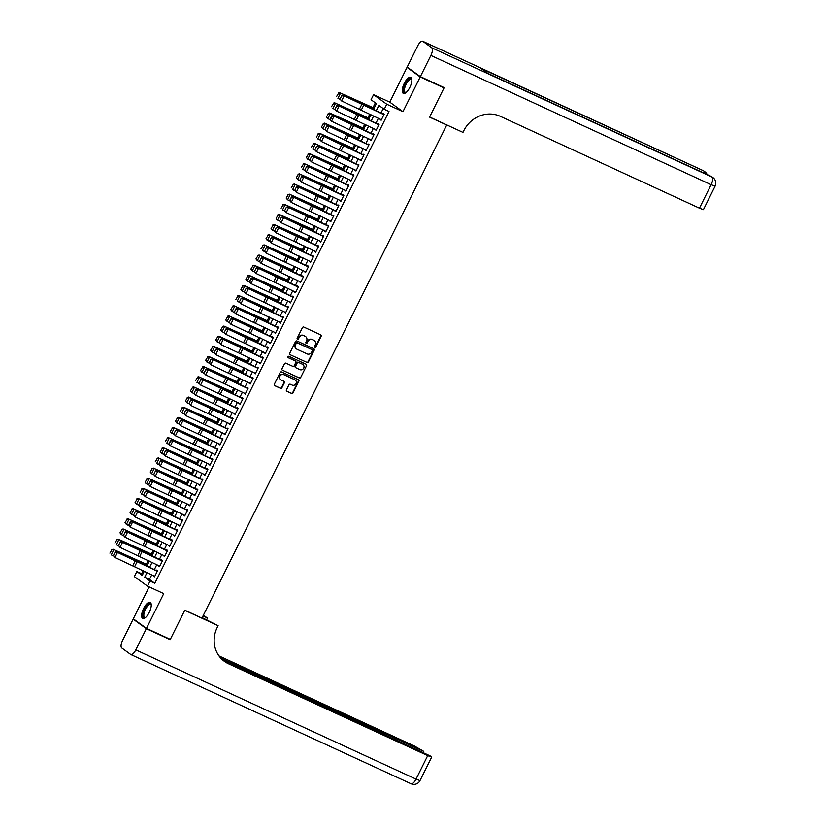<?xml version="1.0" encoding="UTF-8"?>
<svg xmlns="http://www.w3.org/2000/svg" width="825" height="825" viewBox="0 0 825 825"><rect width="100%" height="100%" fill="white"/><g stroke="black" fill="none" stroke-linecap="round" stroke-linejoin="round"><path stroke-width="1.24" d="M314.882 347.253A0.784 0.722 125.9 0 0 315.882 346.851L321.142 336.27A1.114 1.031 125.9 0 0 320.698 334.847L303.858 327.082A1.114 1.031 125.9 0 0 302.424 327.638L297.175 338.219A0.784 0.722 125.9 0 0 297.485 339.219A0.784 0.722 125.9 0 0 298.485 338.827L299.166 337.456A3.568 3.29 125.9 0 1 303.734 335.651L305.137 336.301A3.568 3.29 125.9 0 1 306.549 340.869L305.869 342.241A0.784 0.722 125.9 0 0 306.178 343.231A0.784 0.722 125.9 0 0 307.178 342.839L307.859 341.468A3.568 3.29 125.9 0 1 312.438 339.663L313.84 340.312A3.568 3.29 125.9 0 1 315.253 344.881L314.573 346.252A0.784 0.722 125.9 0 0 314.882 347.253M314.614 347.026A0.784 0.722 125.9 0 0 315.532 346.593L320.781 336.012A1.114 1.031 125.9 0 0 320.657 334.826M297.217 339.003A0.784 0.722 125.9 0 0 298.124 338.57L299.166 337.456M305.91 343.014A0.784 0.722 125.9 0 0 306.828 342.581L307.859 341.468M149.222 612.408A8.858 3.372 -65.2 0 0 150.15 602.353A8.858 3.372 -65.2 0 0 143.663 608.386A8.858 3.372 -65.2 0 0 142.735 618.441A8.858 3.372 -65.2 0 0 149.222 612.408M409.85 87.378A8.858 3.372 -65.2 0 0 410.778 77.323A8.858 3.372 -65.2 0 0 404.291 83.346A8.858 3.372 -65.2 0 0 403.363 93.4A8.858 3.372 -65.2 0 0 409.85 87.378M286.44 389.843A1.114 1.031 125.9 0 0 286.873 391.277L291.607 393.453A1.114 1.031 125.9 0 0 293.03 392.886L298.867 381.14A1.114 1.031 125.9 0 0 298.423 379.706L281.583 371.941A1.114 1.031 125.9 0 0 280.149 372.508L274.323 384.254A1.114 1.031 125.9 0 0 274.766 385.688L280.469 388.317A1.114 1.031 125.9 0 0 281.903 387.75L284.398 382.728A1.114 1.031 125.9 0 0 283.955 381.294L281.119 379.995A2.98 2.753 125.9 0 1 280.077 375.942A2.98 2.753 125.9 0 1 283.769 374.663L294.855 379.778A2.98 2.753 125.9 0 1 295.907 383.831A2.98 2.753 125.9 0 1 292.215 385.1L290.359 384.254A1.114 1.031 125.9 0 0 288.936 384.811L286.44 389.843M151.738 574.829L149.469 579.398L154.811 583.265L150.047 581.068L147.531 586.142L134.351 576.592L136.868 571.519L142.209 575.386L144.303 571.189M442.623 86.903L444.046 87.935L429.567 117.109L446.717 125.018L201.95 618.1L184.8 610.18L170.311 639.354L146.489 628.361L163.732 593.618L147.531 586.142M444.046 87.935L420.214 76.942L407.024 67.392L389.782 102.145L373.57 94.669L386.76 104.218L384.244 109.292L378.892 105.425L376.272 110.715M389.782 102.145L402.961 111.695L420.214 76.942M402.961 111.695L386.76 104.218M154.811 583.265L389.008 111.488L384.244 109.292M306.972 362.484A1.114 1.031 125.9 0 0 308.406 361.917L314.243 350.161A1.114 1.031 125.9 0 0 313.799 348.738L296.959 340.972A1.114 1.031 125.9 0 0 295.525 341.54L289.699 353.286A1.114 1.031 125.9 0 0 290.132 354.709L306.622 362.227A1.114 1.031 125.9 0 0 308.055 361.659L313.882 349.903A1.114 1.031 125.9 0 0 313.768 348.717M306.549 365.65L300.723 377.396A1.114 1.031 125.9 0 1 299.289 377.963L282.449 370.198A1.114 1.031 125.9 0 1 282.006 368.775L284.501 363.743A1.114 1.031 125.9 0 1 285.935 363.175L292.762 366.331A1.114 1.031 125.9 0 0 294.195 365.764L295.845 362.423A1.114 1.031 125.9 0 0 295.412 360.999L288.296 357.72A0.784 0.722 125.9 0 1 288.028 356.658A0.784 0.722 125.9 0 1 288.987 356.328L306.116 364.227A1.114 1.031 125.9 0 1 306.549 365.65L300.723 377.396M149.15 586.884L133.299 618.812L146.489 628.361M408.602 68.124L407.024 67.392M380.418 119.274L381.14 120.275L384.161 114.19L383.264 113.541L382.934 114.201M375.385 129.422L376.097 130.422L379.118 124.328L378.232 123.688L377.902 124.348M370.353 139.569L371.064 140.57L374.086 134.475L373.189 133.836L372.869 134.496M365.31 149.707L366.022 150.707L369.043 144.623L368.156 143.983L367.826 144.633M360.278 159.854L360.989 160.854L364.011 154.77L363.124 154.12L362.794 154.78M355.235 170.002L355.957 171.002L358.978 164.917L358.081 164.268L357.761 164.928M350.202 180.149L350.914 181.149L353.935 175.065L353.048 174.415L352.718 175.075M345.17 190.297L345.881 191.297L348.903 185.202L348.016 184.563L347.686 185.223M340.127 200.444L340.849 201.444L343.87 195.35L342.973 194.71L342.643 195.37M335.094 210.581L335.806 211.582L338.827 205.497L337.941 204.847L337.611 205.507M330.062 220.729L330.773 221.729L333.795 215.645L332.898 214.995L332.578 215.655M325.019 230.876L325.731 231.877L328.752 225.792L327.865 225.142L327.535 225.803M319.987 241.024L320.698 242.024L323.72 235.94L322.833 235.29L322.503 235.95M314.944 251.171L315.666 252.172L318.687 246.077L317.79 245.438L317.47 246.097M309.911 261.308L310.623 262.309L313.644 256.224L312.757 255.585L312.427 256.245M304.879 271.456L305.59 272.456L308.612 266.372L307.725 265.722L307.395 266.382M299.836 281.603L300.558 282.604L303.579 276.519L302.682 275.87L302.352 276.53M294.803 291.751L295.515 292.751L298.537 286.667L297.65 286.017L297.32 286.677M289.771 301.898L290.483 302.899L293.504 296.804L292.607 296.165L292.287 296.825M284.728 312.046L285.44 313.046L288.461 306.952L287.574 306.312L287.244 306.972M279.696 322.183L280.407 323.183L283.429 317.099L282.542 316.46L282.212 317.109M274.653 332.331L275.375 333.331L278.396 327.247L277.499 326.597L277.179 327.257M269.62 342.478L270.332 343.478L273.353 337.394L272.467 336.744L272.137 337.404M264.588 352.626L265.299 353.626L268.321 347.542L267.434 346.892L267.104 347.552M259.545 362.773L260.267 363.773L263.288 357.679L262.391 357.039L262.061 357.699M254.513 372.921L255.224 373.921L258.246 367.826L257.359 367.187L257.029 367.847M249.48 383.058L250.192 384.058L253.213 377.974L252.316 377.334L251.996 377.984M244.437 393.205L245.149 394.206L248.17 388.121L247.283 387.472L246.953 388.132M239.405 403.353L240.116 404.353L243.138 398.269L242.251 397.619L241.921 398.279M234.362 413.5L235.084 414.501L238.105 408.416L237.208 407.767L236.888 408.427M229.329 423.648L230.041 424.648L233.062 418.553L232.176 417.914L231.846 418.574M224.297 433.785L225.008 434.785L228.03 428.701L227.143 428.062L226.813 428.722M219.254 443.933L219.976 444.933L222.998 438.848L222.1 438.199L221.77 438.859M214.222 454.08L214.933 455.08L217.955 448.996L217.068 448.346L216.738 449.006M209.189 464.228L209.901 465.228L212.922 459.143L212.025 458.494L211.705 459.154M204.146 474.375L204.858 475.375L207.879 469.281L206.993 468.641L206.662 469.301M199.114 484.522L199.825 485.523L202.847 479.428L201.96 478.789L201.63 479.449M194.071 494.66L194.793 495.66L197.814 489.576L196.917 488.936L196.597 489.586M189.038 504.807L189.75 505.808L192.772 499.723L191.885 499.073L191.555 499.733M184.006 514.955L184.718 515.955L187.739 509.871L186.852 509.221L186.522 509.881M178.963 525.102L179.685 526.103L182.707 520.018L181.809 519.368L181.479 520.028M173.931 535.25L174.642 536.25L177.664 530.155L176.777 529.516L176.447 530.176M168.898 545.397L169.61 546.398L172.631 540.303L171.734 539.663L171.414 540.323M163.855 555.534L164.567 556.535L167.588 550.45L166.702 549.811L166.372 550.461M158.823 565.682L159.534 566.682L162.556 560.598L161.669 559.948L161.339 560.608M383.202 108.539L380.985 113.025M378.376 118.274L375.942 123.172M373.333 128.422L370.91 133.31M368.301 138.559L365.867 143.457M363.268 148.706L360.834 153.605M358.225 158.854L355.802 163.752M353.193 169.001L350.759 173.9M348.16 179.149L345.727 184.047M343.118 189.296L340.694 194.184M338.085 199.433L335.651 204.332M333.042 209.581L330.619 214.479M328.01 219.728L325.576 224.627M322.977 229.876L320.543 234.774M317.934 240.023L315.511 244.912M312.902 250.161L310.468 255.059M307.869 260.308L305.436 265.207M302.827 270.456L300.403 275.354M297.794 280.603L295.36 285.502M292.751 290.751L290.328 295.649M287.719 300.898L285.285 305.786M282.686 311.035L280.252 315.934M277.643 321.183L275.22 326.081M272.611 331.33L270.177 336.229M267.578 341.478L265.145 346.376M262.536 351.625L260.112 356.524M257.503 361.773L255.069 366.661M252.46 371.91L250.037 376.808M247.428 382.058L244.994 386.956M242.395 392.205L239.962 397.103M237.352 402.353L234.929 407.251M232.32 412.5L229.886 417.388M227.287 422.647L224.854 427.536M222.245 432.785L219.821 437.683M217.212 442.932L214.778 447.831M212.169 453.08L209.746 457.978M207.137 463.227L204.703 468.126M202.104 473.375L199.671 478.263M197.062 483.512L194.638 488.41M192.029 493.659L189.595 498.558M186.997 503.807L184.563 508.705M181.954 513.954L179.53 518.853M176.921 524.102L174.487 529M171.878 534.249L169.455 539.137M166.846 544.387L164.412 549.285M161.813 554.534L159.38 559.433M156.771 564.682L154.347 569.58M153.78 575.829L154.502 576.83L157.523 570.745L156.626 570.096L156.307 570.756M375.365 102.867L372.972 107.673M369.796 114.077L367.94 117.82M364.763 124.224L362.907 127.968M359.731 134.362L357.864 138.115M354.688 144.509L352.832 148.263M349.656 154.657L347.799 158.4M344.613 164.804L342.757 168.547M339.58 174.952L337.724 178.695M334.548 185.099L332.681 188.843M329.505 195.236L327.649 198.99M324.472 205.384L322.616 209.138M319.44 215.531L317.573 219.275M314.397 225.679L312.541 229.422M309.365 235.826L307.508 239.57M304.322 245.974L302.466 249.717M299.289 256.111L297.433 259.865M294.257 266.258L292.39 270.002M289.214 276.406L287.358 280.149M284.182 286.553L282.325 290.297M279.149 296.701L277.282 300.444M274.106 306.838L272.25 310.592M269.074 316.986L267.218 320.739M264.031 327.133L262.175 330.877M258.998 337.281L257.142 341.024M253.966 347.428L252.099 351.172M248.923 357.576L247.067 361.319M243.891 367.713L242.034 371.467M238.858 377.86L236.992 381.614M233.815 388.008L231.959 391.751M228.783 398.155L226.927 401.899M223.74 408.303L221.884 412.046M218.708 418.45L216.851 422.194M213.675 428.588L211.808 432.341M208.632 438.735L206.776 442.478M203.6 448.882L201.743 452.626M198.567 459.03L196.701 462.773M193.524 469.177L191.668 472.921M188.492 479.315L186.636 483.068M183.449 489.462L181.593 493.216M178.417 499.61L176.56 503.353M173.384 509.757L171.517 513.501M168.341 519.905L166.485 523.648M163.309 530.052L161.453 533.796M158.276 540.189L156.41 543.943M153.233 550.337L151.377 554.091M148.201 560.484L146.345 564.228M143.158 570.632L141.632 573.715L142.663 574.468M141.632 573.715L136.868 571.519M373.539 109.385L376.406 103.62L371.054 99.742L373.57 94.669M147.025 572.519L144.705 577.201L150.047 581.068M373.663 115.964L371.229 120.862M368.631 126.112L366.197 131.01M363.588 136.259L361.154 141.157M358.555 146.407L356.122 151.295M353.512 156.544L351.089 161.442M348.48 166.691L346.046 171.59M343.448 176.839L341.014 181.737M338.405 186.986L335.981 191.885M333.372 197.134L330.938 202.032M328.34 207.281L325.906 212.169M323.297 217.418L320.873 222.317M318.264 227.566L315.831 232.464M313.222 237.713L310.798 242.612M308.189 247.861L305.755 252.759M303.157 258.008L300.723 262.897M298.114 268.146L295.69 273.044M293.081 278.293L290.647 283.192M288.049 288.441L285.615 293.339M283.006 298.588L280.582 303.487M277.973 308.736L275.54 313.634M272.931 318.883L270.507 323.771M267.898 329.02L265.464 333.919M262.866 339.168L260.432 344.066M257.823 349.315L255.399 354.214M252.79 359.463L250.357 364.361M247.758 369.61L245.324 374.509M242.715 379.758L240.292 384.646M237.682 389.895L235.249 394.793M232.64 400.043L230.216 404.941M227.607 410.19L225.173 415.088M222.575 420.338L220.141 425.236M217.532 430.485L215.108 435.373M212.499 440.632L210.066 445.521M207.467 450.77L205.033 455.668M202.424 460.917L200.001 465.816M197.392 471.065L194.958 475.963M192.349 481.212L189.925 486.111M187.316 491.36L184.882 496.248M182.284 501.497L179.85 506.395M177.241 511.644L174.818 516.543M172.208 521.792L169.775 526.69M167.176 531.939L164.742 536.838M162.133 542.087L159.71 546.985M157.101 552.234L154.667 557.123M152.058 562.372L149.634 567.27M146.902 565.94L149.335 561.041M151.944 555.792L154.368 550.894M156.977 545.645L159.411 540.746M162.009 535.497L164.443 530.599M167.052 525.35L169.476 520.462M172.085 515.212L174.518 510.314M177.117 505.065L179.551 500.167M182.16 494.918L184.594 490.019M187.193 484.77L189.626 479.872M192.235 474.623L194.659 469.724M197.268 464.475L199.702 459.587M202.3 454.338L204.734 449.439M207.343 444.19L209.767 439.292M212.376 434.043L214.809 429.144M217.408 423.895L219.842 418.997M222.451 413.748L224.874 408.86M227.483 403.6L229.917 398.712M232.526 393.463L234.95 388.565M237.559 383.316L239.993 378.417M242.591 373.168L245.025 368.27M247.634 363.021L250.057 358.122M252.667 352.873L255.1 347.985M257.699 342.736L260.133 337.838M262.742 332.588L265.165 327.69M267.774 322.441L270.208 317.543M272.817 312.293L275.241 307.395M277.85 302.146L280.283 297.248M282.882 291.998L285.316 287.11M287.925 281.861L290.348 276.963M292.957 271.714L295.391 266.815M297.99 261.566L300.424 256.668M303.033 251.419L305.456 246.52M308.065 241.271L310.499 236.383M313.108 231.124L315.532 226.236M318.141 220.987L320.574 216.088M323.173 210.839L325.607 205.941M328.216 200.692L330.639 195.793M333.248 190.544L335.682 185.646M338.281 180.397L340.715 175.508M343.324 170.259L345.747 165.361M348.356 160.112L350.79 155.213M353.399 149.964L355.823 145.066M358.432 139.817L360.865 134.918M363.464 129.669L365.898 124.771M368.507 119.522L370.93 114.634M149.469 579.398L144.705 577.201M380.243 119.625L381.233 120.079M375.21 129.773L376.19 130.226M370.167 139.92L371.157 140.374M365.135 150.068L366.125 150.521M360.102 160.215L361.082 160.669M355.059 170.352L356.049 170.816M350.027 180.5L351.007 180.953M344.994 190.647L345.974 191.101M339.952 200.795L340.942 201.248M334.919 210.942L335.899 211.396M329.876 221.09L330.866 221.543M324.844 231.227L325.834 231.691M319.811 241.374L320.791 241.828M314.768 251.522L315.758 251.976M309.736 261.669L310.726 262.123M304.703 271.817L305.683 272.271M299.661 281.964L300.651 282.418M294.628 292.102L295.608 292.555M289.585 302.249L290.575 302.703M284.553 312.397L285.543 312.85M279.52 322.544L280.5 322.998M274.478 332.692L275.468 333.145M269.445 342.829L270.435 343.293M264.412 352.976L265.392 353.43M259.37 363.124L260.36 363.577M254.337 373.271L255.317 373.725M249.294 383.419L250.284 383.873M244.262 393.566L245.252 394.02M239.229 403.703L240.209 404.168M234.187 413.851L235.177 414.305M229.154 423.998L230.144 424.452M224.122 434.146L225.101 434.6M219.079 444.293L220.069 444.747M214.046 454.441L215.026 454.895M209.003 464.578L209.993 465.032M203.971 474.726L204.961 475.179M198.938 484.873L199.918 485.327M193.896 495.021L194.886 495.474M188.863 505.168L189.853 505.622M183.831 515.316L184.81 515.769M178.788 525.453L179.778 525.907M173.755 535.6L174.735 536.054M168.713 545.748L169.703 546.202M163.68 555.895L164.67 556.349M158.648 566.043L159.627 566.497M153.605 576.18L154.595 576.644M314.17 340.488A3.568 3.29 125.9 0 0 313.49 340.055L313.84 340.312M307.508 341.21A3.568 3.29 125.9 0 1 312.087 339.405L313.49 340.055M305.467 336.476A3.568 3.29 125.9 0 0 304.786 336.043L305.137 336.301M298.805 337.198A3.568 3.29 125.9 0 1 303.383 335.393L304.786 336.043M290.132 354.709L306.622 362.227M312.386 350.656A0.784 0.722 125.9 0 0 312.077 349.656L297.299 342.839A0.784 0.722 125.9 0 0 296.299 343.231L295.577 344.675A3.568 3.29 125.9 0 0 296.99 349.243L307.096 353.904A3.568 3.29 125.9 0 0 311.675 352.1L312.386 350.656M296.309 348.81A3.568 3.29 125.9 0 1 295.216 344.417L295.938 342.973A0.784 0.722 125.9 0 1 296.938 342.581L311.726 349.398M282.449 370.198L298.928 377.706A1.114 1.031 125.9 0 0 300.362 377.138M295.35 360.958A1.114 1.031 125.9 0 0 295.051 360.742L288.038 357.503M299.846 369.6A2.98 2.753 125.9 0 0 302.919 364.516A2.98 2.753 125.9 0 0 302.497 364.268L298.588 362.464A1.114 1.031 125.9 0 0 297.165 363.031L295.505 366.372A1.114 1.031 125.9 0 0 295.948 367.795L299.846 369.6M302.734 364.392A2.98 2.753 125.9 0 0 302.136 364.011L302.497 364.268M295.587 367.537A1.114 1.031 125.9 0 1 295.144 366.114L296.804 362.773A1.114 1.031 125.9 0 1 298.238 362.206L302.136 364.011M306.199 365.392A1.114 1.031 125.9 0 0 306.075 364.207M295.103 379.902A2.98 2.753 125.9 0 0 294.494 379.521L294.855 379.778M280.521 379.603A2.98 2.753 125.9 0 1 283.408 374.406L294.494 379.521M274.436 385.44L280.108 388.059A1.114 1.031 125.9 0 0 281.542 387.492L284.037 382.47A1.114 1.031 125.9 0 0 283.924 381.284M286.553 391.029L291.246 393.195A1.114 1.031 125.9 0 0 292.679 392.628L298.506 380.882A1.114 1.031 125.9 0 0 298.392 379.696M374.137 108.168L339.745 92.699L359.318 102.083A8.518 0.588 26.4 0 0 361.907 103.249L374.024 108.405M338.601 93.256L336.548 96.587L338.601 93.256L340.457 93.256L337.941 98.33L340.158 99.371M338.312 93.029L339.745 92.699M381.397 119.749L341.612 100.949L340.044 99.134L341.808 95.587L340.044 99.134M383.914 114.675L344.128 95.875L360.938 103.259A8.518 0.588 -153.6 0 1 363.763 104.6L383.027 114.025M342.231 95.875L344.128 95.875L341.612 100.949L340.467 99.423M343.076 95.153L341.808 95.587M406.117 92.503A7.662 2.918 114.8 0 1 406.003 92.555A7.662 2.918 114.8 0 1 404.054 87.625A7.662 2.918 114.8 0 1 408.179 79.973A7.662 2.918 114.8 0 1 411.85 79.881A7.662 2.918 114.8 0 1 411.881 80.004M411.881 80.128A7.095 2.702 -65.2 0 0 411.283 79.489A7.095 2.702 -65.2 0 0 404.807 87.708A7.095 2.702 -65.2 0 0 405.343 92.379A7.095 2.702 -65.2 0 0 406.22 92.421M411.201 77.622A8.797 3.352 -65.2 0 0 403.487 87.914A8.797 3.352 -65.2 0 0 403.868 93.524M145.489 617.543A7.662 2.918 114.8 0 1 145.375 617.595A7.662 2.918 114.8 0 1 143.416 612.666A7.662 2.918 114.8 0 1 147.551 605.014A7.662 2.918 114.8 0 1 151.222 604.921A7.662 2.918 114.8 0 1 151.253 605.034M151.253 605.168A7.095 2.702 -65.2 0 0 150.655 604.529A7.095 2.702 -65.2 0 0 144.179 612.748A7.095 2.702 -65.2 0 0 144.705 617.42A7.095 2.702 -65.2 0 0 145.582 617.461M150.573 602.663A8.797 3.352 -65.2 0 0 142.859 612.954A8.797 3.352 -65.2 0 0 143.23 618.564M420.368 76.642L444.19 87.636L429.608 117.006L462.969 132.392L463.825 130.659A28.39 26.163 -54.1 0 1 500.249 116.294L699.466 208.168L711.119 184.676L430.887 55.44L420.368 76.642L407.179 67.093L417.708 45.891A6.817 2.599 -65.2 0 1 422.699 41.25L702.931 170.486A6.817 2.599 114.8 0 1 703.096 170.589L422.864 41.353A6.817 2.599 -65.2 0 0 422.699 41.25M430.887 55.44A6.817 2.599 -65.2 0 0 431.774 47.798L422.864 41.353M704.663 173.405A6.817 2.599 114.8 0 0 703.993 171.239A6.817 6.28 -54.1 0 1 704.962 171.806L704.076 171.157A6.817 6.28 125.9 0 0 703.096 170.589L480.944 68.372L488.07 73.528L712.006 177.045A6.817 2.599 114.8 0 1 711.119 184.676L715.089 186.161A6.817 6.817 0 0 0 712.986 177.612L712.088 176.963A6.817 6.28 125.9 0 0 711.119 176.395A6.817 2.599 114.8 0 0 710.944 176.292A6.817 2.599 114.8 0 0 710.758 176.23M715.089 186.161L703.426 209.643L699.466 208.168M168.743 638.632L170.167 639.653L184.748 610.283L218.109 625.67L217.253 627.392A28.39 26.163 125.9 0 0 224.431 661.372A28.39 26.163 125.9 0 0 228.484 663.754L427.701 755.628L431.671 757.102L430.227 755.947L221.987 659.35M202.177 617.647L218.109 625.67M203.301 615.378L207.508 617.997L206.652 619.709M146.334 628.671L133.155 619.121L122.626 640.324A6.817 2.599 -65.2 0 0 121.739 647.955L130.649 654.411A6.817 2.599 -65.2 0 0 130.814 654.514A6.817 2.599 -65.2 0 0 135.805 649.873L146.334 628.671L170.167 639.653M133.155 619.121L134.722 619.843M203.032 615.935L207.508 617.997M220.791 658.133L423.813 751.41L414.521 746.078L218.965 655.896M223.802 660.897A28.39 26.163 125.9 0 0 227.205 662.826L228.484 663.754M369.105 118.315L334.702 102.847L354.286 112.231A8.518 0.588 26.4 0 0 356.864 113.396L368.992 118.552M333.558 103.403L331.516 106.724L333.558 103.403L335.424 103.403L332.908 108.477L335.115 109.519M333.279 103.177L334.702 102.847M364.073 128.463L329.67 112.984L349.243 122.378A8.518 0.588 26.4 0 0 351.832 123.544L363.949 128.69M328.525 113.551L326.473 116.872L328.525 113.551L330.392 113.551L327.865 118.625L330.082 119.656M326.762 117.098L327.865 118.625L326.473 116.872M328.237 113.324L329.67 112.984M359.03 138.61L324.637 123.131L344.211 132.526A8.518 0.588 26.4 0 0 346.799 133.681L358.916 138.837M323.493 123.698L321.441 127.019L323.493 123.698L325.349 123.698L322.833 128.772L325.05 129.803M321.729 127.246L322.833 128.772L321.441 127.019M323.204 123.472L324.637 123.131M353.997 148.758L319.595 133.279L339.168 142.673A8.518 0.588 26.4 0 0 341.756 143.828L353.884 148.985M318.45 133.836L316.408 137.167L318.45 133.836L320.317 133.846L317.8 138.92L320.007 139.951M318.172 133.619L319.595 133.279M376.355 129.896L336.579 111.097L335.012 109.282L336.775 105.724L335.012 109.282M378.881 124.823L339.096 106.023L355.895 113.407A8.518 0.588 -153.6 0 1 358.731 114.747L377.994 124.173M337.198 106.013L339.096 106.023L336.579 111.097L335.435 109.57M338.033 105.301L336.775 105.724M371.322 140.044L331.537 121.234L329.969 119.429L330.402 119.718L332.166 116.16L331.733 115.871L329.969 119.429M373.838 134.97L334.063 116.16L350.862 123.554A8.518 0.588 -153.6 0 1 353.698 124.884L372.952 134.32M332.166 116.16L334.063 116.16L331.537 121.234L330.402 119.718M333.001 115.438L331.733 115.871M366.29 150.191L326.504 131.381L324.937 129.566L326.7 126.019L324.937 129.566M368.806 145.118L329.02 126.308L345.83 133.691A8.518 0.588 -153.6 0 1 348.655 135.032L367.919 144.458M327.123 126.308L329.02 126.308L326.504 131.381L325.359 129.855M327.958 125.586L326.7 126.019M361.247 160.328L321.472 141.529L319.904 139.714L321.668 136.166L319.904 139.714M363.763 155.265L323.988 136.455L340.787 143.839A8.518 0.588 -153.6 0 1 343.623 145.179L362.876 154.605M322.09 136.455L323.988 136.455L321.472 141.529L320.327 140.002M322.926 135.733L321.668 136.166M348.954 158.895L314.562 143.426L334.135 152.811A8.518 0.588 26.4 0 0 336.724 153.976L348.841 159.132M313.418 143.983L311.365 147.314L313.418 143.983L315.274 143.993L312.757 149.057L314.975 150.098M313.129 143.756L314.562 143.426M356.214 170.476L316.429 151.676L314.861 149.861L316.625 146.314L314.861 149.861M358.731 165.402L318.945 146.602L335.754 153.986A8.518 0.588 -153.6 0 1 338.58 155.327L357.844 164.752M317.048 146.602L318.945 146.602L316.429 151.676L315.284 150.15M317.893 145.881L316.625 146.314M343.922 169.042L309.53 153.574L329.103 162.958A8.518 0.588 26.4 0 0 331.691 164.123L343.808 169.28M308.385 154.131L306.333 157.462L308.385 154.131L310.241 154.131L307.725 159.204L309.942 160.246M306.622 157.678L307.725 159.204L306.333 157.462M308.096 153.904L309.53 153.574M351.182 180.623L311.396 161.824L309.829 160.009L311.592 156.461L309.829 160.009M353.698 175.55L313.912 156.75L330.722 164.134A8.518 0.588 -153.6 0 1 333.548 165.474L352.811 174.9M312.015 156.75L313.912 156.75L311.396 161.824L310.252 160.297M312.85 156.028L311.592 156.461M338.889 179.19L304.487 163.711L324.06 173.106A8.518 0.588 26.4 0 0 326.648 174.271L338.776 179.417M303.342 164.278L301.29 167.599L303.342 164.278L305.209 164.278L302.692 169.352L304.899 170.393M303.053 164.051L304.487 163.711M346.139 190.771L306.364 171.961L304.796 170.156L306.56 166.598L304.796 170.156M348.655 185.697L308.88 166.898L325.679 174.281A8.518 0.588 -153.6 0 1 328.515 175.612L347.768 185.047M306.983 166.887L308.88 166.898L306.364 171.961L305.219 170.445M307.818 166.165L306.56 166.598M333.847 189.338L299.454 173.858L319.028 183.253A8.518 0.588 26.4 0 0 321.616 184.418L333.733 189.564M298.31 174.426L296.257 177.746L298.31 174.426L300.166 174.426L297.65 179.499L299.867 180.531M296.546 177.973L297.65 179.499L296.257 177.746M298.021 174.199L299.454 173.858M341.107 200.918L301.321 182.108L299.753 180.304L301.517 176.746L299.753 180.304M343.623 195.845L303.837 177.035L320.647 184.429A8.518 0.588 -153.6 0 1 323.472 185.759L342.736 195.185M301.94 177.035L303.837 177.035L301.321 182.108L300.176 180.593M302.785 176.313L301.517 176.746M328.814 199.485L294.412 184.006L313.995 193.401A8.518 0.588 26.4 0 0 316.573 194.556L328.701 199.712M293.267 184.573L291.225 187.894L293.267 184.573L295.133 184.573L292.617 189.647L294.824 190.678M292.988 184.346L294.412 184.006M336.064 211.066L296.288 192.256L294.721 190.441L296.484 186.893L294.721 190.441M338.59 205.992L298.805 187.182L315.604 194.566A8.518 0.588 -153.6 0 1 318.44 195.907L337.703 205.332M296.907 187.182L298.805 187.182L296.288 192.256L295.144 190.73M297.743 186.46L296.484 186.893M323.782 209.632L289.379 194.153L308.952 203.548A8.518 0.588 26.4 0 0 311.541 204.703L323.658 209.859M288.234 194.71L286.182 198.041L288.234 194.71L290.101 194.721L287.574 199.794L289.792 200.826M286.471 198.268L287.574 199.794L286.182 198.041M287.946 194.494L289.379 194.153M331.031 221.203L291.246 202.403L289.678 200.588L290.111 200.877L291.442 197.041L289.678 200.588M333.548 216.129L293.772 197.33L310.571 204.713A8.518 0.588 -153.6 0 1 313.407 206.054L332.661 215.48M291.875 197.33L293.772 197.33L291.246 202.403L290.111 200.877M292.71 196.608L291.442 197.041M318.739 219.77L284.347 204.301L303.92 213.685A8.518 0.588 26.4 0 0 306.508 214.851L318.625 220.007M283.202 204.858L281.15 208.189L283.202 204.858L285.058 204.858L282.542 209.932L284.759 210.973M282.913 204.631L284.347 204.301M325.999 231.351L286.213 212.551L284.646 210.736L286.409 207.188L284.646 210.736M328.515 226.277L288.729 207.477L305.539 214.861A8.518 0.588 -153.6 0 1 308.364 216.202L327.628 225.627M286.832 207.477L288.729 207.477L286.213 212.551L285.068 211.025M287.667 206.755L286.409 207.188M313.706 229.917L279.304 214.448L298.877 223.833A8.518 0.588 26.4 0 0 301.465 224.998L313.593 230.154M278.159 215.005L276.117 218.336L278.159 215.005L280.026 215.005L277.509 220.079L279.716 221.121M276.396 218.553L276.787 219.522L276.117 218.336M277.881 214.778L279.304 214.448M320.956 241.498L281.181 222.698L279.613 220.883L281.377 217.336L279.613 220.883M323.472 236.424L283.697 217.625L300.496 225.008A8.518 0.588 -153.6 0 1 303.332 226.349L322.585 235.775M281.799 217.625L283.697 217.625L281.181 222.698L280.036 221.172M282.635 216.903L281.377 217.336M308.663 240.065L274.271 224.586L293.844 233.98A8.518 0.588 26.4 0 0 296.433 235.146L308.55 240.292M273.127 225.153L271.074 228.473L273.127 225.153L274.983 225.153L272.467 230.227L274.684 231.268M271.363 228.7L272.467 230.227L271.074 228.473M272.838 224.926L274.271 224.586M315.923 251.646L276.138 232.836L274.57 231.031L276.334 227.473L274.57 231.031M318.44 246.572L278.654 227.772L295.463 235.156A8.518 0.588 -153.6 0 1 298.289 236.486L317.553 245.922M276.757 227.762L278.654 227.772L276.138 232.836L274.993 231.32M277.602 227.04L276.334 227.473M303.631 250.212L269.239 234.733L288.812 244.128A8.518 0.588 26.4 0 0 291.4 245.293L303.517 250.439M268.094 235.3L266.042 238.621L268.094 235.3L269.95 235.3L267.434 240.374L269.651 241.405M266.331 238.848L266.712 239.807L266.042 238.621M267.805 235.073L269.239 234.733M310.891 261.793L271.105 242.983L269.538 241.168L271.301 237.621L269.538 241.168M313.407 256.719L273.622 237.909L290.431 245.303A8.518 0.588 -153.6 0 1 293.257 246.634L312.52 256.059M271.724 237.909L273.622 237.909L271.105 242.983L269.961 241.467M272.559 237.188L271.301 237.621M298.598 260.36L264.196 244.881L283.769 254.275A8.518 0.588 26.4 0 0 286.358 255.43L298.485 260.587M263.051 245.448L260.999 248.768L263.051 245.448L264.918 245.448L262.402 250.522L264.608 251.553M262.762 245.221L264.196 244.881M305.848 271.941L266.073 253.131L264.505 251.316L266.269 247.768L264.505 251.316M308.364 266.867L268.589 248.057L285.388 255.441A8.518 0.588 -153.6 0 1 288.224 256.781L307.478 266.207M266.692 248.057L268.589 248.057L266.073 253.131L264.928 251.604M267.527 247.335L266.269 247.768M293.556 270.497L259.163 255.028L278.737 264.423A8.518 0.588 26.4 0 0 281.325 265.578L293.442 270.734M258.019 255.585L255.967 258.916L258.019 255.585L259.875 255.595L257.359 260.669L259.576 261.7M256.255 259.143L257.359 260.669L255.967 258.916M257.73 255.358L259.163 255.028M300.816 282.078L261.03 263.278L259.462 261.463L261.226 257.916L259.462 261.463M303.332 277.004L263.546 258.204L280.356 265.588A8.518 0.588 -153.6 0 1 283.181 266.929L302.445 276.354M261.649 258.204L263.546 258.204L261.03 263.278L259.885 261.752M262.494 257.483L261.226 257.916M288.523 280.644L254.121 265.176L273.704 274.56A8.518 0.588 26.4 0 0 276.282 275.725L288.41 280.882M252.976 265.733L250.934 269.063L252.976 265.733L254.843 265.733L252.326 270.806L254.533 271.848M251.223 269.29L251.604 270.249L250.934 269.063M252.697 265.506L254.121 265.176M295.773 292.225L255.998 273.426L254.43 271.611L256.193 268.063L254.43 271.611M298.299 287.152L258.514 268.352L275.313 275.736A8.518 0.588 -153.6 0 1 278.149 277.076L297.412 286.502M256.616 268.352L258.514 268.352L255.998 273.426L254.853 271.899M257.452 267.63L256.193 268.063M283.491 290.792L249.088 275.323L268.661 284.707A8.518 0.588 26.4 0 0 271.25 285.873L283.367 291.029M247.943 275.88L245.891 279.201L247.943 275.88L249.81 275.88L247.283 280.954L249.501 281.995M246.18 279.427L247.283 280.954L245.891 279.201M247.655 275.653L249.088 275.323M290.74 302.373L250.955 283.573L249.387 281.758L249.82 282.047L251.584 278.489L251.151 278.2L249.387 281.758M293.257 297.299L253.481 278.499L270.28 285.883A8.518 0.588 -153.6 0 1 273.116 287.224L292.37 296.649M251.584 278.489L253.481 278.499L250.955 283.573L249.82 282.047M252.419 277.778L251.151 278.2M278.448 300.939L244.056 285.46L263.629 294.855A8.518 0.588 26.4 0 0 266.217 296.02L278.334 301.166M242.911 286.028L240.859 289.348L242.911 286.028L244.767 286.028L242.251 291.101L244.468 292.132M241.148 289.575L242.251 291.101L240.859 289.348M242.622 285.801L244.056 285.46M285.708 312.52L245.922 293.71L244.355 291.906L246.118 288.348L244.355 291.906M288.224 307.447L248.438 288.637L265.248 296.031A8.518 0.588 -153.6 0 1 268.073 297.361L287.337 306.797M246.541 288.637L248.438 288.637L245.922 293.71L244.778 292.194M247.376 287.915L246.118 288.348M273.415 311.087L239.013 295.608L258.586 305.002A8.518 0.588 26.4 0 0 261.174 306.157L273.302 311.314M237.868 296.175L235.826 299.496L237.868 296.175L239.735 296.175L237.218 301.249L239.425 302.28M237.59 295.948L239.013 295.608M280.665 322.668L240.89 303.858L239.322 302.043L241.086 298.495L239.322 302.043M283.181 317.594L243.406 298.784L260.205 306.168A8.518 0.588 -153.6 0 1 263.041 307.508L282.294 316.934M241.508 298.784L243.406 298.784L240.89 303.858L239.745 302.332M242.344 298.062L241.086 298.495M268.373 321.234L233.98 305.755L253.553 315.15A8.518 0.588 26.4 0 0 256.142 316.305L268.259 321.461M232.836 306.312L230.783 309.643L232.836 306.312L234.692 306.323L232.176 311.396L234.393 312.427M231.072 309.87L232.176 311.396L230.783 309.643M232.547 306.096L233.98 305.755M275.632 332.805L235.847 314.005L234.279 312.19L236.043 308.643L234.279 312.19M278.149 327.742L238.363 308.932L255.172 316.315A8.518 0.588 -153.6 0 1 257.998 317.656L277.262 327.082M236.466 308.932L238.363 308.932L235.847 314.005L234.702 312.479M237.311 308.21L236.043 308.643M263.34 331.372L228.948 315.903L248.521 325.298A8.518 0.588 26.4 0 0 251.109 326.452L263.227 331.609M227.803 316.46L225.751 319.791L227.803 316.46L229.659 316.47L227.143 321.533L229.36 322.575M226.04 320.017L226.421 320.977L225.751 319.791M227.514 316.233L228.948 315.903M270.6 342.952L230.814 324.153L229.247 322.338L231.01 318.79L229.247 322.338M273.116 337.879L233.331 319.079L250.14 326.463A8.518 0.588 -153.6 0 1 252.966 327.803L272.229 337.229M231.433 319.079L233.331 319.079L230.814 324.153L229.67 322.627M232.268 318.357L231.01 318.79M258.308 341.519L223.905 326.05L243.478 335.435A8.518 0.588 26.4 0 0 246.067 336.6L258.194 341.756M222.76 326.607L220.708 329.938L222.76 326.607L224.627 326.607L222.111 331.681L224.318 332.722M220.997 330.155L222.111 331.681L220.708 329.938M222.472 326.38L223.905 326.05M265.557 353.1L225.782 334.3L224.214 332.485L225.978 328.938L224.214 332.485M268.073 348.026L228.298 329.227L245.097 336.61A8.518 0.588 -153.6 0 1 247.933 337.951L267.187 347.377M226.401 329.227L228.298 329.227L225.782 334.3L224.637 332.774M227.236 328.505L225.978 328.938M253.265 351.667L218.873 336.188L238.446 345.582A8.518 0.588 26.4 0 0 241.034 346.748L253.151 351.893M217.728 336.755L215.676 340.075L217.728 336.755L219.584 336.755L217.068 341.828L219.285 342.87M215.964 340.302L217.068 341.828L215.676 340.075M217.439 336.528L218.873 336.188M260.525 363.248L220.739 344.448L219.172 342.633L220.935 339.075L219.172 342.633M263.041 358.174L223.255 339.374L240.065 346.758A8.518 0.588 -153.6 0 1 242.89 348.088L262.154 357.524M221.358 339.364L223.255 339.374L220.739 344.448L219.594 342.922M222.203 338.652L220.935 339.075M248.232 361.814L213.84 346.335L233.413 355.73A8.518 0.588 26.4 0 0 235.991 356.895L248.119 362.041M212.685 346.902L210.643 350.223L212.685 346.902L214.552 346.902L212.035 351.976L214.242 353.007M210.932 350.45L212.035 351.976L210.643 350.223M212.407 346.675L213.84 346.335M255.482 373.395L215.707 354.585L214.139 352.78L215.903 349.222L214.139 352.78M258.008 368.321L218.223 349.511L235.022 356.905A8.518 0.588 -153.6 0 1 237.858 358.236L257.122 367.661M216.325 349.511L218.223 349.511L215.707 354.585L214.562 353.069M217.161 348.789L215.903 349.222M243.2 371.962L208.797 356.483L228.37 365.877A8.518 0.588 26.4 0 0 230.959 367.032L243.076 372.188M207.653 357.05L205.6 360.37L207.653 357.05L209.519 357.05L206.993 362.123L209.21 363.155M205.889 360.597L206.993 362.123L205.6 360.37M207.364 356.823L208.797 356.483M250.449 383.543L210.664 364.733L209.096 362.918L209.529 363.206L210.86 359.37L209.096 362.918M252.966 378.469L213.19 359.659L229.989 367.043A8.518 0.588 -153.6 0 1 232.825 368.383L252.079 377.809M211.293 359.659L213.19 359.659L210.664 364.733L209.529 363.206M212.128 358.937L210.86 359.37M238.157 382.109L203.765 366.63L223.338 376.025A8.518 0.588 26.4 0 0 225.926 377.18L238.043 382.336M202.62 367.187L200.568 370.518L202.62 367.187L204.476 367.197L201.96 372.271L204.177 373.302M200.857 370.745L201.96 372.271L200.568 370.518M202.331 366.97L203.765 366.63M245.417 393.68L205.631 374.88L204.064 373.065L205.827 369.517L204.064 373.065M247.933 388.606L208.148 369.806L224.957 377.19A8.518 0.588 -153.6 0 1 227.782 378.531L247.046 387.956M206.25 369.806L208.148 369.806L205.631 374.88L204.487 373.354M207.085 369.084L205.827 369.517M233.124 392.246L198.722 376.778L218.295 386.162A8.518 0.588 26.4 0 0 220.883 387.327L233.011 392.483M197.577 377.334L195.535 380.665L197.577 377.334L199.444 377.334L196.928 382.408L199.134 383.45M197.299 377.108L198.722 376.778M240.374 403.827L200.599 385.028L199.031 383.213L200.795 379.665L199.031 383.213M242.89 398.753L203.115 379.954L219.914 387.338A8.518 0.588 -153.6 0 1 222.75 388.678L242.003 398.104M201.218 379.954L203.115 379.954L200.599 385.028L199.454 383.501M202.053 379.232L200.795 379.665M228.082 402.394L193.689 386.925L213.263 396.309A8.518 0.588 26.4 0 0 215.851 397.475L227.968 402.631M192.545 387.482L190.493 390.813L192.545 387.482L194.411 387.482L191.885 392.556L194.102 393.597M190.781 391.029L191.885 392.556L190.493 390.813M192.256 387.255L193.689 386.925M235.342 413.975L195.556 395.175L193.988 393.36L195.752 389.812L193.988 393.36M237.858 408.901L198.072 390.101L214.882 397.485A8.518 0.588 -153.6 0 1 217.707 398.826L236.971 408.251M196.175 390.101L198.072 390.101L195.556 395.175L194.411 393.649M197.02 389.379L195.752 389.812M223.049 412.541L188.657 397.062L208.23 406.457A8.518 0.588 26.4 0 0 210.818 407.622L222.936 412.768M187.512 397.629L185.46 400.95L187.512 397.629L189.368 397.629L186.852 402.703L189.069 403.745M185.749 401.177L186.852 402.703L185.46 400.95M187.223 397.403L188.657 397.062M230.309 424.122L190.523 405.312L188.956 403.507L190.719 399.95L188.956 403.507M232.825 419.048L193.04 400.249L209.849 407.632A8.518 0.588 -153.6 0 1 212.675 408.963L231.938 418.399M191.142 400.238L193.04 400.249L190.523 405.312L189.379 403.796M191.977 399.517L190.719 399.95M218.017 422.689L183.614 407.21L203.187 416.604A8.518 0.588 26.4 0 0 205.776 417.77L217.903 422.916M182.469 407.777L180.417 411.097L182.469 407.777L184.336 407.777L181.82 412.851L184.027 413.882M182.181 407.55L183.614 407.21M225.266 434.27L185.491 415.46L183.923 413.655L185.687 410.097L183.923 413.655M227.782 429.196L188.007 410.386L204.806 417.78A8.518 0.588 -153.6 0 1 207.642 419.11L226.896 428.536M186.11 410.386L188.007 410.386L185.491 415.46L184.346 413.944M186.945 409.664L185.687 410.097M212.974 432.836L178.582 417.357L198.155 426.752A8.518 0.588 26.4 0 0 200.743 427.907L212.86 433.063M177.437 417.924L175.385 421.245L177.437 417.924L179.293 417.924L176.777 422.998L178.994 424.029M175.673 421.472L176.777 422.998L175.385 421.245M177.148 417.698L178.582 417.357M220.234 444.417L180.448 425.607L178.881 423.792L180.644 420.245L178.881 423.792M222.75 439.343L182.964 420.533L199.774 427.917A8.518 0.588 -153.6 0 1 202.599 429.258L221.863 438.683M181.067 420.533L182.964 420.533L180.448 425.607L179.303 424.081M181.912 419.812L180.644 420.245M207.941 442.973L173.549 427.505L193.122 436.899A8.518 0.588 26.4 0 0 195.7 438.054L207.828 443.211M172.394 428.062L170.352 431.392L172.394 428.062L174.261 428.072L171.744 433.146L173.951 434.177M170.641 431.619L171.023 432.578L170.352 431.392M172.116 427.835L173.549 427.505M215.191 454.554L175.416 435.755L173.848 433.94L175.612 430.392L173.848 433.94M217.718 449.481L177.932 430.681L194.731 438.065A8.518 0.588 -153.6 0 1 197.567 439.405L216.831 448.831M176.034 430.681L177.932 430.681L175.416 435.755L174.271 434.228M176.87 429.959L175.612 430.392M202.909 453.121L168.506 437.652L188.079 447.037A8.518 0.588 26.4 0 0 190.668 448.202L202.785 453.358M167.362 438.209L165.309 441.54L167.362 438.209L169.228 438.209L166.702 443.283L168.919 444.324M167.073 437.982L168.506 437.652M210.158 464.702L170.373 445.902L168.805 444.087L169.238 444.376L170.569 440.54L168.805 444.087M212.675 459.628L172.899 440.828L189.698 448.212A8.518 0.588 -153.6 0 1 192.534 449.553L211.788 458.978M171.002 440.828L172.899 440.828L170.373 445.902L169.238 444.376M171.837 440.107L170.569 440.54M197.866 463.268L163.474 447.8L183.047 457.184A8.518 0.588 26.4 0 0 185.635 458.349L197.752 463.506M162.329 448.357L160.277 451.677L162.329 448.357L164.185 448.357L161.669 453.43L163.886 454.472M160.566 451.904L161.669 453.43L160.277 451.677M162.04 448.13L163.474 447.8M205.126 474.849L165.34 456.05L163.773 454.235L165.536 450.677L163.773 454.235M207.642 469.776L167.857 450.976L184.666 458.36A8.518 0.588 -153.6 0 1 187.492 459.7L206.755 469.126M165.959 450.966L167.857 450.976L165.34 456.05L164.196 454.523M166.794 450.254L165.536 450.677M192.833 473.416L158.431 457.937L178.004 467.332A8.518 0.588 26.4 0 0 180.593 468.497L192.72 473.643M157.286 458.504L155.244 461.825L157.286 458.504L159.153 458.504L156.637 463.578L158.843 464.609M157.008 458.277L158.431 457.937M200.083 484.997L160.308 466.187L158.74 464.382L160.504 460.824L158.74 464.382M202.599 479.923L162.824 461.113L179.623 468.507A8.518 0.588 -153.6 0 1 182.459 469.838L201.713 479.273M160.927 461.113L162.824 461.113L160.308 466.187L159.163 464.671M161.762 460.391L160.504 460.824M187.791 483.563L153.398 468.084L172.972 477.479A8.518 0.588 26.4 0 0 175.56 478.634L187.677 483.79M152.254 468.652L150.202 471.972L152.254 468.652L154.12 468.652L151.594 473.725L153.811 474.757M150.49 472.199L151.594 473.725L150.202 471.972M151.965 468.425L153.398 468.084M195.051 495.144L155.265 476.334L153.697 474.519L155.461 470.972L153.697 474.519M197.567 490.071L157.781 471.261L174.591 478.644A8.518 0.588 -153.6 0 1 177.416 479.985L196.68 489.411M155.884 471.261L157.781 471.261L155.265 476.334L154.12 474.808M156.729 470.539L155.461 470.972M182.758 493.711L148.366 478.232L167.939 487.627A8.518 0.588 26.4 0 0 170.528 488.782L182.645 493.938M147.221 478.789L145.169 482.12L147.221 478.789L149.078 478.799L146.561 483.873L148.778 484.904M145.458 482.347L145.839 483.306L145.169 482.12M146.932 478.572L148.366 478.232M190.018 505.282L150.233 486.482L148.665 484.667L150.428 481.119L148.665 484.667M192.534 500.218L152.749 481.408L169.558 488.792A8.518 0.588 -153.6 0 1 172.384 490.132L191.648 499.558M150.851 481.408L152.749 481.408L150.233 486.482L149.088 484.956M151.687 480.686L150.428 481.119M177.726 503.848L143.323 488.379L162.896 497.774A8.518 0.588 26.4 0 0 165.485 498.929L177.612 504.085M142.178 488.936L140.126 492.267L142.178 488.936L144.045 488.947L141.529 494.01L143.736 495.052M141.89 488.709L143.323 488.379M184.975 515.429L145.2 496.629L143.632 494.814L145.396 491.267L143.632 494.814M187.492 510.355L147.716 491.556L164.515 498.939A8.518 0.588 -153.6 0 1 167.351 500.28L186.605 509.706M145.819 491.556L147.716 491.556L145.2 496.629L144.055 495.103M146.654 490.834L145.396 491.267M172.683 513.996L138.291 498.527L157.864 507.911A8.518 0.588 26.4 0 0 160.452 509.077L172.569 514.233M137.146 499.084L135.094 502.415L137.146 499.084L139.002 499.084L136.486 504.157L138.703 505.199M135.382 502.631L136.486 504.157L135.094 502.415M136.857 498.857L138.291 498.527M179.943 525.577L140.157 506.777L138.59 504.962L140.353 501.414L138.59 504.962M182.459 520.503L142.673 501.703L159.483 509.087A8.518 0.588 -153.6 0 1 162.308 510.427L181.572 519.853M140.776 501.703L142.673 501.703L140.157 506.777L139.013 505.251M141.622 500.981L140.353 501.414M167.65 524.143L133.258 508.664L152.831 518.059A8.518 0.588 26.4 0 0 155.409 519.224L167.537 524.37M132.103 509.231L130.061 512.552L132.103 509.231L133.97 509.231L131.453 514.305L133.66 515.347M130.35 512.779L130.732 513.738L130.061 512.552M131.825 509.004L133.258 508.664M174.9 535.724L135.125 516.924L133.557 515.109L135.321 511.552L133.557 515.109M177.427 530.65L137.641 511.851L154.44 519.234A8.518 0.588 -153.6 0 1 157.276 520.565L176.54 530.001M135.743 511.84L137.641 511.851L135.125 516.924L133.98 515.398M136.579 511.129L135.321 511.552M162.618 534.291L128.215 518.812L147.788 528.206A8.518 0.588 26.4 0 0 150.377 529.372L162.494 534.518M127.071 519.379L125.018 522.699L127.071 519.379L128.937 519.379L126.411 524.452L128.628 525.484M125.307 522.926L126.411 524.452L125.018 522.699M126.782 519.152L128.215 518.812M169.868 545.872L130.082 527.062L128.514 525.257L128.948 525.546L130.711 521.988L130.278 521.699L128.514 525.257M172.384 540.798L132.608 521.988L149.407 529.382A8.518 0.588 -153.6 0 1 152.243 530.712L171.497 540.138M130.711 521.988L132.608 521.988L130.082 527.062L128.948 525.546M131.546 521.266L130.278 521.699M157.575 544.438L123.183 528.959L142.756 538.354A8.518 0.588 26.4 0 0 145.344 539.509L157.462 544.665M122.038 529.526L119.986 532.847L122.038 529.526L123.894 529.526L121.378 534.6L123.595 535.631M120.275 533.074L121.378 534.6L119.986 532.847M121.749 529.299L123.183 528.959M164.835 556.019L125.049 537.209L123.482 535.394L125.245 531.847L123.482 535.394M167.351 550.945L127.566 532.135L144.375 539.519A8.518 0.588 -153.6 0 1 147.201 540.86L166.464 550.285M125.668 532.135L127.566 532.135L125.049 537.209L123.905 535.683M126.503 531.413L125.245 531.847M152.542 554.586L118.14 539.107L137.713 548.501A8.518 0.588 26.4 0 0 140.302 549.656L152.429 554.812M116.995 539.663L114.953 542.994L116.995 539.663L118.862 539.674L116.346 544.748L118.552 545.779M116.717 539.447L118.14 539.107M159.792 566.156L120.017 547.357L118.449 545.542L120.213 541.994L118.449 545.542M162.308 561.093L122.533 542.283L139.332 549.667A8.518 0.588 -153.6 0 1 142.168 551.007L161.422 560.433M120.636 542.283L122.533 542.283L120.017 547.357L118.872 545.83M121.471 541.561L120.213 541.994M147.5 564.723L113.108 549.254L132.681 558.638A8.518 0.588 26.4 0 0 135.269 559.804L147.386 564.96M111.963 549.811L109.911 553.142L111.963 549.811L113.829 549.811L111.303 554.885L113.52 555.926M111.674 549.584L113.108 549.254M154.76 576.304L114.974 557.504L113.407 555.689L115.17 552.142L113.407 555.689M157.276 571.23L117.49 552.43L134.3 559.814A8.518 0.588 -153.6 0 1 137.125 561.155L156.389 570.58M115.593 552.43L117.49 552.43L114.974 557.504L113.829 555.978M116.438 551.708L115.17 552.142M361.36 109.942L363.887 104.878M359.473 109.055L362 103.981M431.774 47.798L712.006 177.045A6.817 6.28 -54.1 0 1 712.986 177.612M702.745 170.424A6.817 2.599 114.8 0 1 702.931 170.486A6.817 6.817 0 0 1 704.076 171.157M135.805 649.873L416.048 779.109L427.701 755.628M419.574 750.472L419.843 749.935M130.814 654.514L411.056 783.75A6.817 6.817 0 0 0 420.007 780.594L416.048 779.109A6.817 2.599 114.8 0 1 411.056 783.75A6.817 2.599 114.8 0 1 410.881 783.647M356.328 120.089L358.844 115.015M354.441 119.202L356.957 114.128M351.295 130.237L353.812 125.163M349.408 129.35L351.924 124.276M346.252 140.384L348.769 135.31M344.365 139.487L346.882 134.423M341.22 150.532L343.736 145.458M339.333 149.634L341.849 144.561M336.188 160.679L338.704 155.605M334.3 159.782L336.817 154.708M331.145 170.816L333.661 165.743M329.257 169.929L331.774 164.856M326.112 180.964L328.628 175.89M324.225 180.077L326.741 175.003M321.069 191.111L323.596 186.037M319.182 190.224L321.709 185.151M316.037 201.259L318.553 196.185M314.15 200.362L316.666 195.288M311.004 211.406L313.521 206.333M309.117 210.509L311.633 205.435M305.962 221.554L308.478 216.48M304.074 220.657L306.591 215.583M300.929 231.691L303.445 226.617M299.042 230.804L301.558 225.73M295.897 241.838L298.413 236.765M294.009 240.952L296.526 235.878M290.854 251.986L293.37 246.912M288.967 251.089L291.483 246.025M285.821 262.133L288.338 257.06M283.934 261.236L286.45 256.163M280.778 272.281L283.305 267.207M278.891 271.384L281.418 266.31M275.746 282.418L278.262 277.355M273.859 281.531L276.375 276.457M270.713 292.566L273.23 287.492M268.826 291.679L271.343 286.605M265.671 302.713L268.187 297.639M263.783 301.826L266.3 296.752M260.638 312.861L263.154 307.787M258.751 311.963L261.267 306.9M255.606 323.008L258.122 317.934M253.718 322.111L256.235 317.037M250.563 333.156L253.079 328.082M248.676 332.258L251.192 327.185M245.53 343.293L248.047 338.219M243.643 342.406L246.159 337.332M240.487 353.44L243.014 348.367M238.6 352.553L241.127 347.48M235.455 363.588L237.971 358.514M233.568 362.701L236.084 357.627M230.422 373.735L232.939 368.662M228.535 372.838L231.052 367.764M225.38 383.883L227.906 378.809M223.493 382.986L226.009 377.912M220.347 394.03L222.863 388.957M218.46 393.133L220.976 388.059M215.315 404.168L217.831 399.094M213.428 403.281L215.944 398.207M210.272 414.315L212.788 409.241M208.385 413.428L210.901 408.354M205.239 424.463L207.756 419.389M203.352 423.576L205.868 418.502M200.197 434.61L202.723 429.536M198.309 433.713L200.836 428.639M195.164 444.757L197.68 439.684M193.277 443.86L195.793 438.787M190.132 454.895L192.648 449.831M188.244 454.008L190.761 448.934M185.089 465.042L187.615 459.968M183.202 464.155L185.718 459.082M180.056 475.19L182.572 470.116M178.169 474.303L180.685 469.229M175.024 485.337L177.54 480.263M173.137 484.44L175.653 479.377M169.981 495.485L172.497 490.411M168.094 494.588L170.61 489.514M164.948 505.632L167.465 500.558M163.061 504.735L165.578 499.661M159.906 515.769L162.432 510.696M158.018 514.882L160.545 509.809M154.873 525.917L157.389 520.843M152.986 525.03L155.502 519.956M149.841 536.064L152.357 530.991M147.953 535.178L150.47 530.104M144.798 546.212L147.324 541.138M142.911 545.315L145.427 540.241M139.765 556.359L142.282 551.286M137.878 555.462L140.394 550.388M134.733 566.507L137.249 561.433M132.846 565.61L135.362 560.536M707.2 174.57A6.817 6.817 0 0 0 704.962 171.806M487.998 73.477L710.944 176.292A6.817 6.817 0 0 1 712.088 176.963M423.4 752.245L423.813 751.41M420.007 780.594L431.671 757.102"/></g></svg>
